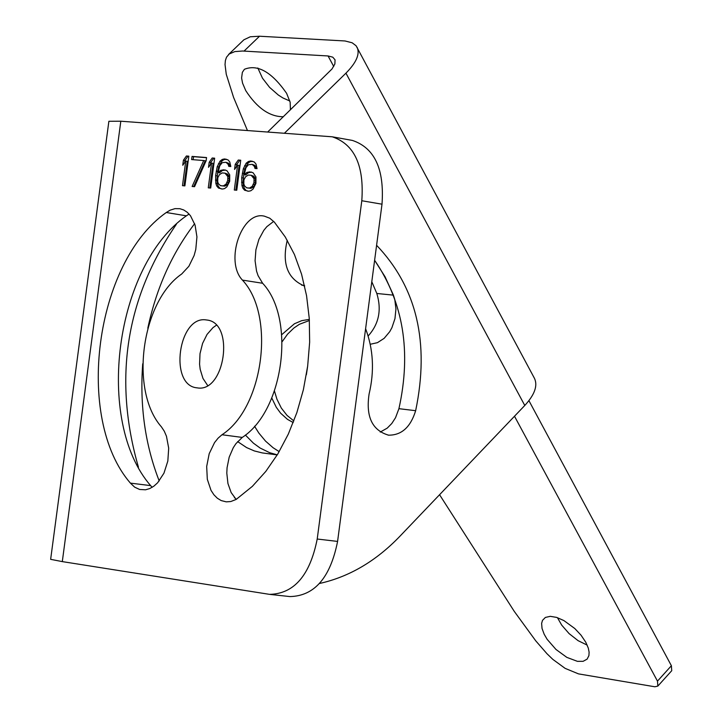 <?xml version="1.0" encoding="UTF-8"?>
<svg xmlns="http://www.w3.org/2000/svg" width="723" height="723" viewBox="0 0 723 723"><rect width="100%" height="100%" fill="white"/><g stroke="black" fill="none" stroke-linecap="round" stroke-linejoin="round"><path stroke-width="1.08" d="M528.92 400.659L671.387 665.72L671.739 670.7L657.849 686.082L657.478 681.12L514.496 416.24M319.503 583.488C349.137 576.891 375.906 561.184 399.801 536.367L524.781 405.467C534.613 394.767 537.867 385.775 534.532 378.472L356.087 45.757L352.146 42.784L345.016 40.967L259.53 36.231L250.285 36.774L243.994 39.747M557.442 617.668L561.699 625.115L569.109 633.619L578.057 640.641L587.203 645.124M257.831 67.98L262.485 78.201L269.58 87.366L278.364 95.065L283.009 98.012L289.824 101.003M439.566 494.722L514.261 611.369L535.752 640.849L546.977 653.728L552.815 659.367L565.133 668.368L578.49 673.881L654.884 686.778L657.849 686.082M333.728 66.462L328.07 55.96L242.566 51.017L234.821 51.595L229.254 53.972L226.516 57.189L225.377 60.569L225.034 64.6L226.254 74.225L233.601 97.46L247.411 130.429M290.438 109.842L290.158 102.286L286.606 93.321C271.703 71.984 257.632 63.976 244.401 69.291L242.359 72.345L241.599 78.003L242.557 83.136L245.757 90.646C257.09 108.061 269.625 116.755 283.344 116.746M585.784 642.241L581.048 635.201L574.785 628.522L563.904 620.578L556.674 617.415L550.293 616.33L545.377 617.433L542.494 620.37L541.626 623.407L542.033 628.45L544.193 634.27L547.139 639.322L555.987 649.471L566.841 657.379L577.388 661.337L583.118 661.319L587.121 659.132L588.911 655.625L589.109 652.164L588.314 648.151L585.784 642.241M357.108 47.293C360.099 53.99 356.376 62.612 345.937 73.159L284.519 133.131M328.07 55.96L332.77 57.162L335.056 59.837L334.876 63.967L332.02 68.965L267.781 131.911M138.436 467.175C113.113 379.051 125.766 298.066 176.394 224.238M277.289 454.83L269.733 452.725L260.135 448.043L253.448 443.19L245.386 435.047L253.448 443.19L260.135 448.043L269.733 452.725L277.289 454.83M368.124 336.014C378.906 324.085 381.798 309.905 376.819 293.475L393.429 295.147L385.052 276.737L374.613 260.28C403.398 302.341 411.495 351.803 398.924 408.676L415.653 410.7C410.583 427.148 401.545 435.309 388.558 435.165C372.2 430.393 365.711 416.683 369.091 394.035C374.523 371.089 373.366 349.317 365.603 328.721M380.217 432.083L387.194 428.152L391.767 423.524L395.526 417.722L398.924 408.676M194.623 223.705C171.966 253.339 156.358 288.179 147.808 328.224M142.72 363.786C139.638 405.757 145.133 444.808 159.205 480.94M279.195 451.64L273.077 447.718L265.549 441.12L258.879 433.095L254.532 426.227M236.34 499.331L234.388 497.505M376.593 245.287C416.764 287.402 429.787 342.539 415.653 410.7M304.645 286.082C287.537 278.942 281.735 263.678 287.248 240.28M62.305 561.608L269.525 594.36C294.08 593.818 309.977 575.372 317.216 539.024L361.798 200.741C364.311 165.576 354.451 144.257 332.237 136.801L120.813 121.22L108.875 121.283L50.646 559.34L62.305 561.608L120.813 121.22M206.218 319.928L206.995 320.027C235.038 322.847 224.934 393.005 197.225 387.871L196.783 387.817C168.712 385.16 178.436 315.264 206.218 319.928M274.415 222.178L285.305 237.036L294.424 254.505L301.572 274.198L306.561 295.707L309.272 318.527L309.652 342.169L307.664 366.091L303.371 389.751L296.864 412.616L288.287 434.161L277.849 453.917L265.784 471.432L252.372 486.344L236.186 499.421L230.791 501.536L226.263 501.852L221.193 500.578L217.325 498.219L213.9 494.776L211.026 490.375L207.311 479.295L206.679 466.489L209.2 453.683L214.541 442.603L218.066 438.192L221.988 434.749C263.552 407.871 275.734 315.544 242.44 280.108C224.401 261.274 241.834 210.375 264.428 216.177L269.751 218.201L274.415 222.178M161.437 426.886C129.408 390.727 141.22 301.753 181.699 273.999L188.875 266.281L194.116 255.526L195.779 249.444L196.936 236.864L195.083 225.124L190.492 215.761L187.347 212.363L183.759 209.986L179.864 208.703L174.993 208.64L170.086 210.185L166.281 212.517C95.056 262.431 74.297 418.364 130.402 483.127L134.704 487.185L139.629 489.471L145.558 489.787L149.769 488.558L153.845 486.19L157.659 482.747L163.967 473.149L167.826 461.084L168.694 448.188L166.462 436.249L164.266 431.161L161.437 426.886M184.889 185.883L188.83 156.168L186.417 155.978L183.425 160.208L182.756 165.26L185.748 161.03L182.485 185.675L184.889 185.883M206.136 160.723L206.552 157.551L192.047 156.412L191.622 159.575L203.714 160.533L192.119 186.489L194.541 186.688L206.136 160.723M210.7 188.052L214.65 158.192L212.219 157.994L209.2 162.25L208.531 167.329L211.55 163.082L208.269 187.844L210.7 188.052M229.715 174.821L226.959 170.736L225.007 169.932L220.849 170.248L218.075 172.589L219.819 165.657L222.268 162.639L226.019 162.295L228.206 164.401L228.775 166.371L230.809 166.534L229.769 161.943L227.98 159.873L224.401 158.952L222.286 159.431L220 161.175L217.207 166.742L215.626 175.608L215.834 183.335L216.719 185.983L218.491 188.061L222.476 189.037L224.6 188.576L226.886 186.832L229.688 181.265L229.715 174.821M236.764 190.239L240.732 160.235L238.274 160.036L235.228 164.311L234.559 169.417L237.596 165.142L234.306 190.032L236.764 190.239M255.951 176.954L253.167 172.842L251.188 172.038L246.995 172.345L244.202 174.704L245.947 167.745L248.423 164.708L252.21 164.365L254.424 166.48L254.993 168.468L257.054 168.631L255.996 164.013L254.189 161.934L250.574 161.003L248.441 161.482L246.127 163.235L243.317 168.83L241.726 177.731L241.943 185.504L242.838 188.161L244.627 190.248L248.649 191.233L250.791 190.773L253.104 189.019L255.924 183.425L255.951 176.954M227.826 176.602L227.727 180.461L226.001 184.184L223.308 185.892L220.461 185.648L218.274 183.543L217.713 181.563L217.813 177.713L219.449 174.632L222.142 172.924L224.989 173.149L227.826 176.602L229.345 176.864L229.245 180.714L227.519 184.437L224.826 186.145L220.461 185.648M254.044 178.744L253.954 182.621L252.21 186.353L249.489 188.07L246.615 187.835L244.401 185.712L243.832 183.723L243.931 179.855L245.585 176.755L248.305 175.038L251.179 175.273L254.044 178.744L255.562 179.006L255.472 182.874L253.728 186.615L251.008 188.332L246.615 187.835M351.577 140.28L352.39 140.425C374.622 147.881 384.491 169.137 382.006 204.193L337.587 541.419C330.375 577.659 314.478 596.041 289.914 596.574L270.266 594.442M207.628 385.458L202.973 378.427L200.181 369.299L199.575 364.22L200.009 353.646L202.585 343.389L207.049 334.424L212.978 327.636L216.313 325.278M273.692 221.383L266.85 226.661L263.814 230.348L258.906 239.358L255.897 249.824L255.083 260.741L256.538 271.053L258.084 275.662L262.63 283.262C295.96 318.599 283.823 410.646 242.25 437.424L235.96 443.633L233.285 447.682L229.191 457.153L227.067 467.727L226.805 473.131L227.935 483.515L231.161 492.571L236.168 499.43M152.155 487.32L150.628 485.612C94.451 421.012 115.129 265.54 186.38 215.825L166.281 212.517M189.092 214.062L186.38 215.825M393.429 295.147L394.785 299.53L395.942 308.974L394.966 318.626L391.929 327.655L389.724 331.685L384.148 338.346L377.46 342.666L370.23 344.275M237.632 441.599L246.597 447.582L254.279 450.917L262.268 452.914L277.243 454.903M376.819 293.475L371.794 281.717M185.748 161.03L187.266 161.292L184.013 185.811M183.425 160.208L184.943 160.47L184.663 162.567M186.417 155.978L187.935 156.24L184.943 160.47M188.811 156.304L187.935 156.24M203.714 160.533L205.224 160.795L193.692 186.624M206.534 157.695L193.556 156.683L193.158 159.702M211.55 163.082L213.068 163.344L209.806 187.971M214.632 158.328L213.737 158.265L210.718 162.512L210.438 164.645M226.471 159.259L223.805 159.693L221.518 161.437L218.726 167.004L217.731 171.414L216.963 180.352L217.352 183.597L218.229 186.236L220.009 188.314L221.572 188.965M226.019 162.295L228.667 163.29L230.248 166.489M225.431 170.113L222.368 170.501L219.593 172.851L218.075 172.589M224.989 173.149L227.646 174.153L229.345 176.864M237.596 165.142L239.114 165.404L235.843 190.158M240.714 160.379L239.792 160.307L236.746 164.573L236.457 166.742M252.661 161.31L249.95 161.744L247.646 163.497L244.835 169.092L243.832 173.529L243.064 182.503L243.461 185.766L244.356 188.423L246.145 190.511L247.718 191.161M252.21 164.365L254.876 165.368L256.466 168.586M251.622 172.219L248.513 172.607L245.721 174.966L244.202 174.704M251.179 175.273L253.845 176.276L255.562 179.006M192.047 156.412L193.556 156.683M209.2 162.25L210.718 162.512M212.219 157.994L213.737 158.265M218.491 188.061L220.009 188.314M216.719 185.983L218.229 186.236M215.834 183.335L217.352 183.597M215.445 180.09L216.963 180.352M215.626 175.608L217.144 175.87M216.213 171.152L217.731 171.414M217.207 166.742L218.726 167.004M218.445 163.624L219.964 163.886M220 161.175L221.518 161.437M222.286 159.431L223.805 159.693M224.401 158.952L225.919 159.214M228.206 164.401L229.724 164.663M227.158 163.027L228.667 163.29M220.849 170.248L222.368 170.501M222.973 169.769L224.492 170.032M227.98 178.545L229.498 178.807M227.185 175.264L228.703 175.517M226.127 173.891L227.646 174.153M223.308 185.892L224.826 186.145M224.609 185.35L226.127 185.612M226.001 184.184L227.519 184.437M227.067 182.341L228.585 182.594M227.727 180.461L229.245 180.714M235.228 164.311L236.746 164.573M238.274 160.036L239.792 160.307M244.627 190.248L246.145 190.511M242.838 188.161L244.356 188.423M241.943 185.504L243.461 185.766M241.545 182.241L243.064 182.503M241.726 177.731L243.244 177.994M242.322 173.267L243.832 173.529M243.317 168.83L244.835 169.092M244.564 165.694L246.082 165.956M246.127 163.235L247.646 163.497M248.441 161.482L249.95 161.744M250.574 161.003L252.092 161.265M254.424 166.48L255.942 166.742M253.357 165.097L254.876 165.368M246.995 172.345L248.513 172.607M249.137 171.875L250.655 172.137M254.207 180.696L255.725 180.958M253.393 177.397L254.912 177.65M252.327 176.014L253.845 176.276M249.489 188.07L251.008 188.332M250.809 187.537L252.327 187.79M252.21 186.353L253.728 186.615M253.285 184.501L254.803 184.763M253.954 182.621L255.472 182.874M293.222 422.566L287.465 419.349L280.614 413.176L276.285 407.293L271.794 398.057M281.771 334.632L294.451 323.75L301.78 320.641L309.327 319.376M274.487 391.107L276.945 399.223L281.328 408.07L287.049 415.409L293.854 420.931M309.399 320.506L299.394 324.284L293.863 328.034L287.564 334.153L282.178 341.663M306.371 374.749L307.582 366.706M671.387 665.72L657.478 681.12M244.058 51.08L259.53 36.231M524.781 405.467L345.937 73.159M304.627 286.001L304.04 285.937M337.587 541.419L317.216 539.024M382.006 204.193L361.798 200.741M242.44 280.108L262.63 283.262M242.25 437.424L221.988 434.749M150.628 485.612L130.402 483.127M243.967 39.72L228.531 54.523M304.5 285.458L301.663 285.169M388.079 435.101L388.558 435.165M352.39 140.425L332.237 136.801"/></g></svg>
